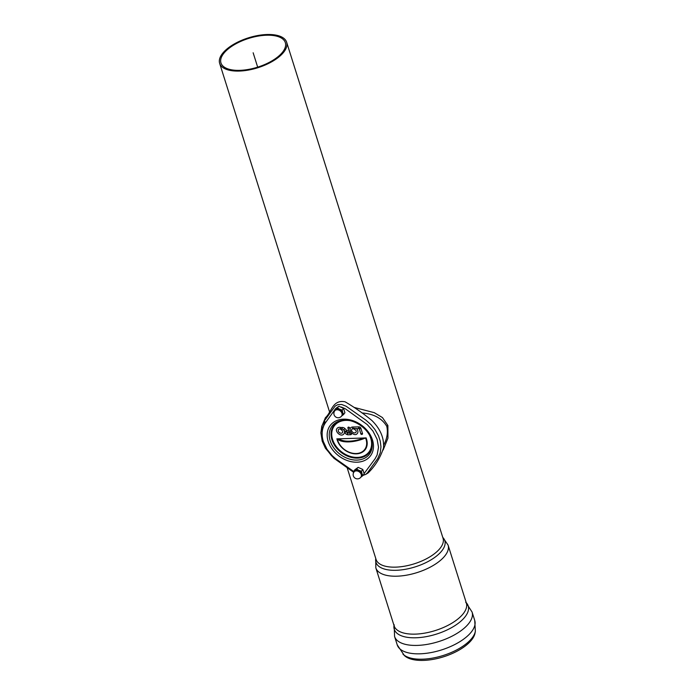<?xml version="1.0" encoding="UTF-8"?>
<svg xmlns="http://www.w3.org/2000/svg" width="695" height="695" viewBox="0 0 695 695"><rect width="100%" height="100%" fill="white"/><g stroke="black" fill="none" stroke-linecap="round" stroke-linejoin="round"><path stroke-width="1.04" d="M324.756 421.535L322.68 428.98L325.017 421.943M356.822 469.142L358.985 470.385A4.474 3.397 -142.9 0 0 355.049 470.515L358.16 467.37L354.919 469.707L353.581 471.479L355.049 470.515A4.474 3.397 -142.9 0 0 354.059 471.914M353.625 471.418L336.05 459.048L332.114 455.599L326.989 449.248L323.349 441.56C321.16 434.227 321.915 427.885 325.616 422.525A2.068 1.347 -144.2 0 1 324.617 420.518L321.776 426.339L320.89 432.907L322.193 441.108L325.39 448.197L333.843 458.179L353.738 472.383L353.581 471.479M361.452 471.219L361.991 473.634A4.474 3.397 -142.9 0 0 358.985 470.385L361.452 471.219L362.79 469.455L358.16 467.37M362.851 475.632L361.07 477.005A4.474 3.397 -142.9 0 0 361.991 473.634L362.851 475.632L364.18 473.86L362.79 469.455M354.016 471.974L354.624 471.167A4.3 3.266 37.1 0 1 360.757 471.818A4.3 3.266 37.1 0 1 361.496 476.353L360.887 477.161A4.3 3.266 -142.9 0 0 360.149 472.626A4.3 3.266 -142.9 0 0 354.016 471.974A4.3 4.3 0 0 0 354.294 477.491A4.3 4.3 0 0 0 360.887 477.161M337.553 408.008L339.707 409.259A4.474 3.397 -142.9 0 0 335.772 409.39L338.882 406.245L335.65 408.573L334.312 410.345L335.772 409.39A4.474 3.397 -142.9 0 0 334.79 410.78M334.469 411.249L334.312 410.345M342.183 410.085L342.722 412.5A4.474 3.397 -142.9 0 0 339.707 409.259L342.183 410.085L343.521 408.321L338.882 406.245M343.573 414.498L341.792 415.879A4.474 3.397 -142.9 0 0 342.722 412.5L343.573 414.498L344.911 412.734L343.521 408.321M334.738 410.841L335.346 410.033A4.3 3.266 37.1 0 1 341.48 410.684A4.3 3.266 37.1 0 1 342.218 415.228L341.61 416.036A4.3 3.266 -142.9 0 0 340.871 411.492A4.3 3.266 -142.9 0 0 334.738 410.841A4.3 4.3 0 0 0 335.016 416.366A4.3 4.3 0 0 0 341.61 416.036M323.349 441.56L322.202 440.804L325.547 448.136L331.541 455.755L336.363 459.908L353.685 472.079M365.544 437.954A16.159 12.249 37.1 0 1 356.17 453.531A16.159 12.249 37.1 0 1 337.266 438.875L365.544 437.954A22.692 10.13 162.5 0 1 337.266 438.875M338.917 438.719A21.31 9.513 -17.5 0 0 364.058 437.902M338.621 429.44A2.519 1.911 -142.9 0 0 339.395 432.594A2.519 1.911 -142.9 0 0 342.635 432.472L342.713 431.221C340.828 428.997 339.464 428.407 338.621 429.44M343.782 429.701A4.378 3.319 37.1 0 1 344.399 430.943A4.378 3.319 37.1 0 1 343.886 433.897C341.071 437.659 334.53 431.378 336.91 428.633A4.378 3.319 37.1 0 1 340.75 427.512L340.498 428.502A0.93 0.443 -91.9 0 0 340.559 428.772L342.479 429.128A0.93 0.443 88.1 0 1 342.131 428.398A0.93 0.443 88.1 0 1 342.288 427.46A3.084 2.337 37.1 0 1 345.05 428.702L346.64 430.413L346.006 431.743L345.38 431.161C344.85 433.211 345.702 434.427 347.934 434.792A0.93 0.443 -91.9 0 1 347.491 434.14A0.93 0.443 -91.9 0 1 347.63 433.089L349.463 433.037M352.86 428.641A2.519 1.911 -142.9 0 0 351.991 429.119A2.519 1.911 -142.9 0 0 352.765 432.273A2.519 1.911 -142.9 0 0 356.005 432.151C356.778 431.056 355.831 429.91 353.164 428.702L353.095 428.693M350.28 428.302L349.976 429.032A4.378 3.319 37.1 0 1 350.28 428.302A4.378 3.319 37.1 0 1 352.912 427.008L352.643 428.259L353.216 428.598M349.976 429.032L351.123 432.681L350.506 432.142C353.703 434.862 355.953 435.339 357.256 433.576A4.378 3.319 37.1 0 0 356.518 428.624M353.364 428.598L356.37 428.554L352.643 428.259L353.025 428.702L351.991 429.119M359.037 428.459A0.93 0.443 -91.4 0 1 358.837 428.563L356.144 428.624M350.306 434.253A0.93 0.443 88.1 0 0 350.706 434.696L350.706 434.696A0.93 0.443 88.1 0 0 350.897 434.592A0.93 0.704 37.1 0 0 351.47 433.767L350.306 434.253L349.238 431.934M351.253 433.072L351.47 433.767M349.611 427.877L347.978 427.929A0.93 0.704 37.1 0 1 349.611 427.877L349.967 429.006M348.021 427.39A0.93 0.93 0 0 0 347.926 428.155L349.463 431.569L347.092 432.108A0.93 0.443 88.1 0 0 347.291 431.995M352.643 428.259L356.37 428.554M347.014 432.09A0.643 0.487 -142.9 0 0 347.63 433.089M346.64 430.413A2.502 1.894 37.1 0 1 346.788 430.405L348.621 430.353M352.912 427.008L358.933 426.86A1.72 1.303 37.1 0 1 360.896 428.294L362.495 433.515A0.93 0.704 37.1 0 1 362.382 434.132A0.93 0.93 0 0 1 360.809 433.776L360.853 433.55M362.495 433.515L360.809 433.776L359.324 428.928L359.845 429.136A1.225 0.93 -142.9 0 0 358.446 428.12L358.829 428.111A0.791 0.599 37.1 0 1 359.732 428.763L359.845 429.136M340.75 427.512L342.288 427.46M325.616 422.525L334.321 410.432M335.833 408.425L336.797 407.67M341.115 406.966L345.189 408.677L367.255 424.576L372.928 431.048L377.116 439.301L378.514 447.224L377.133 454.982L375.022 458.856L364.128 473.521M363.042 475.371L365.726 474.398L367.447 472.835L377.759 458.492L380.261 452.793L380.964 446.833L380.243 441.064L378.462 435.748L375.013 429.606L370.965 424.645L365.883 420.128L346.11 406.236L341.705 404.49L337.883 404.612L335.112 406.123L324.617 420.518M365.726 474.398L368.089 472.974C375.248 465.971 380.373 457.657 383.475 448.049C384.309 438.197 380.452 429.024 371.912 420.518C363.502 413.577 354.554 407.331 345.076 401.797C332.297 399.347 331.576 412.422 325.434 417.652L321.646 426.782M322.054 425.479L322.193 435.739M475.354 631.329L474.998 633.206A38.095 16.993 162.5 0 1 471.966 639.487A38.095 16.993 162.5 0 1 437.633 658.434A38.095 16.993 162.5 0 1 404.334 655.489L397.236 644.891A40.631 18.131 162.5 0 0 430.509 652.666A40.631 18.131 162.5 0 0 471.705 631.512A40.631 18.131 162.5 0 0 474.737 620.453L475.354 631.329A39.016 17.41 162.5 0 1 472.244 637.767A39.016 17.41 162.5 0 1 437.077 657.175A39.016 17.41 162.5 0 1 402.961 654.16M239.341 71.064A35.124 15.672 -17.5 0 0 273.483 60.752A35.124 15.672 -17.5 0 0 286.644 42.221A35.124 15.672 -17.5 0 0 248.436 37.843A35.124 15.672 -17.5 0 0 219.646 63.349A35.124 15.672 -17.5 0 0 239.341 71.064M266.411 35.228A33.742 15.055 162.5 0 1 285.332 42.638A33.742 15.055 162.5 0 1 257.671 67.146A33.742 15.055 162.5 0 1 220.958 62.932A33.742 15.055 162.5 0 1 233.607 45.132A33.742 15.055 162.5 0 1 266.411 35.228M362.008 412.96C373.823 413.873 382.085 418.355 386.811 426.391C388.105 432.594 387.046 438.849 383.649 445.156M383.145 450.021L387.949 438.154L387.888 425.488L382.441 417.565L374.249 412.665L354.085 407.4M257.671 67.146L253.145 52.785M336.91 438.78A16.645 12.623 -142.9 0 0 356.379 453.844A16.645 12.623 -142.9 0 0 366.057 437.833M359.367 428.702L358.837 428.563A0.93 0.443 -91.4 0 1 358.446 428.12M343.886 429.545L345.05 428.702M348.134 434.679A0.93 0.443 -91.9 0 1 347.934 434.792L350.706 434.696A0.93 0.93 0 0 0 351.357 434.401M346.788 430.405A0.93 0.443 88.1 0 0 346.649 431.456A0.93 0.443 88.1 0 0 347.092 432.108L346.97 432.134M360.896 428.294L359.732 428.763M358.933 426.86A0.93 0.443 88.6 0 0 358.829 428.111M369.888 436.008A21.693 16.445 37.1 0 1 370.739 438.276A21.693 16.445 37.1 0 1 356.309 457.414A21.693 16.445 37.1 0 1 332.019 437.216A21.693 16.445 37.1 0 1 349.472 420.588M371.851 441.56A22.301 16.906 37.1 0 1 356.031 458.109A22.301 16.906 37.1 0 1 332.002 439.952A22.301 16.906 37.1 0 1 343.599 420.214M371.304 439.457A23.387 17.731 37.1 0 1 371.955 442.133A23.387 17.731 37.1 0 1 355.666 460.09A23.387 17.731 37.1 0 1 330.195 440.839A23.387 17.731 37.1 0 1 343.017 420.258A23.387 17.731 37.1 0 1 344.451 420.162M372.477 439.97A25.202 19.104 37.1 0 1 345.111 459.673A25.202 19.104 37.1 0 1 333.365 422.421A25.202 19.104 37.1 0 1 372.477 439.97M375.839 567.876L394.108 625.813A37.878 16.897 162.5 0 0 425.123 633.058A37.878 16.897 162.5 0 0 463.53 613.337A37.878 16.897 162.5 0 0 466.354 603.034L448.084 545.097A37.878 16.897 162.5 0 1 445.26 555.401A37.878 16.897 162.5 0 1 406.853 575.121A37.878 16.897 162.5 0 1 375.839 567.876L375.743 558.415M442.785 537.435A36.079 16.098 162.5 0 1 415.236 566.868A36.079 16.098 162.5 0 1 375.786 558.563M286.644 42.221L443.054 538.304A35.124 15.672 162.5 0 1 429.892 556.834A35.124 15.672 162.5 0 1 395.75 567.137A35.124 15.672 162.5 0 1 376.065 559.423L347.048 467.422M466.249 602.704A38.772 17.297 162.5 0 1 436.434 634.109A38.772 17.297 162.5 0 1 394.004 625.483M474.737 620.453L472.079 612.043A40.631 18.131 162.5 0 1 469.055 623.094A40.631 18.131 162.5 0 1 427.859 644.256A40.631 18.131 162.5 0 1 394.578 636.481L397.236 644.891M387.888 425.488A3.44 1.538 -17.5 0 0 386.811 426.391M345.415 431.456L342.765 429.163M343.017 420.258C353.946 418.746 368.202 428.398 371.312 439.509L371.955 442.133M448.084 545.097L442.732 537.296M394.578 636.481L394.143 624.718M472.079 612.043L465.693 602.165M329.56 411.927L219.646 63.349"/></g></svg>
